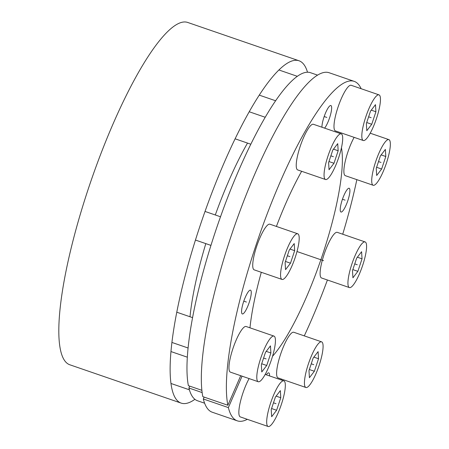 <?xml version="1.0" encoding="UTF-8"?>
<svg xmlns="http://www.w3.org/2000/svg" width="449" height="449" viewBox="0 0 449 449"><rect width="100%" height="100%" fill="white"/><g stroke="black" fill="none" stroke-linecap="round" stroke-linejoin="round"><path stroke-width="0.67" d="M204.621 403.208L197.532 400.766A173.488 38.199 -71 0 1 188.906 388.009L189.719 386.129M201.882 390.316L188.389 385.669A173.488 38.199 -71 0 1 228.664 194.894A173.488 38.199 -71 0 1 310.467 72.693L317.555 75.129M349.036 188.226A12.572 2.767 -71 0 1 349.165 188.254A12.572 2.767 -71 0 1 347.784 200.759A12.572 2.767 -71 0 1 341.105 212.057A12.572 2.767 -71 0 1 340.982 212.029A12.572 2.767 -71 0 1 342.357 199.519A12.572 2.767 -71 0 1 349.036 188.226M247.326 419.327A179.521 39.529 109 0 1 237.308 420.842A179.521 39.529 109 0 1 228.373 407.602L242.062 376.155M249.964 327.821A120.686 26.575 -71 0 1 261.301 272.29M276.404 226.436A120.686 26.575 -71 0 1 301.649 171.288M341.448 147.788A120.686 26.575 -71 0 1 323.027 253.354A120.686 26.575 -71 0 1 272.543 356.27M240.726 375.695L227.856 405.262L202.808 396.641A179.521 39.529 -71 0 1 244.458 199.238A179.521 39.529 -71 0 1 329.128 72.732L354.177 81.353A179.521 39.529 109 0 0 269.507 207.859A179.521 39.529 109 0 0 227.856 405.262M281.063 379.882A179.521 39.529 109 0 0 281.534 379.102M304.282 335.88A179.521 39.529 109 0 0 327.411 280.002M342.722 234.221A179.521 39.529 109 0 0 356.848 179.651M361.136 88.717A179.521 39.529 109 0 0 354.177 81.353M266.324 374.814A12.572 2.767 -71 0 1 268.654 372.85A12.572 2.767 -71 0 1 268.783 372.878A12.572 2.767 -71 0 1 269.529 375.914M250.379 290.138A12.572 2.767 -71 0 1 250.503 290.172A12.572 2.767 -71 0 1 249.128 302.677A12.572 2.767 -71 0 1 242.449 313.974A12.572 2.767 -71 0 1 242.32 313.941A12.572 2.767 -71 0 1 243.7 301.436A12.572 2.767 -71 0 1 250.379 290.138M321.944 127.219A12.572 2.767 -71 0 1 325.239 113.704A12.572 2.767 -71 0 1 330.761 105.515A12.572 2.767 -71 0 1 330.891 105.543A12.572 2.767 -71 0 1 330.397 115.18A12.572 2.767 -71 0 1 324.599 128.133M228.373 407.602L203.324 398.976L204.143 397.101M202.145 392.566L188.906 388.009M237.308 420.842L212.265 412.221A179.521 39.529 -71 0 1 203.324 398.976M181.16 403.112L69.848 364.79A181.031 39.86 -71 0 1 91.08 180.644A181.031 39.86 -71 0 1 187.699 22.45L299.012 60.767A181.031 39.86 109 0 0 202.392 218.966A181.031 39.86 109 0 0 181.16 403.112A181.031 39.86 109 0 0 194.911 399.318M307.509 72.222A181.031 39.86 109 0 0 299.012 60.767M189.994 316.753A131.776 29.017 -71 0 1 205.816 243.622M215.296 214.976A131.776 29.017 -71 0 1 247.511 143.079M350.922 85.226A24.139 5.315 109 0 0 338.103 106.913A24.139 5.315 109 0 0 335.454 130.928L363.28 140.509A24.139 5.315 109 0 0 363.527 140.565A24.139 5.315 -71 0 0 376.346 118.878A24.139 5.315 -71 0 0 378.995 94.862L351.169 85.282A24.139 5.315 -71 0 0 350.922 85.226M378.995 94.862A24.139 5.315 -71 0 0 378.748 94.806A24.139 5.315 109 0 0 365.929 116.493A24.139 5.315 109 0 0 363.28 140.509M375.476 104.645L370.526 111.099L366.362 123.621L366.799 130.726L371.75 124.272L375.914 111.75L375.476 104.645M375.914 111.75L371.256 110.145M371.75 124.272L366.721 122.538M354.132 137.355A24.139 5.315 109 0 0 345.253 161.258A24.139 5.315 109 0 0 345.343 175.688L373.17 185.269A24.139 5.315 109 0 0 373.416 185.325A24.139 5.315 -71 0 0 386.235 163.638A24.139 5.315 -71 0 0 388.885 139.622L370.206 133.196M388.885 139.622A24.139 5.315 -71 0 0 388.638 139.566A24.139 5.315 109 0 0 375.819 161.258A24.139 5.315 109 0 0 373.17 185.269M385.365 149.405L380.415 155.859L376.251 168.381L376.689 175.486L381.639 169.032L385.809 156.51L385.365 149.405M385.809 156.51L381.145 154.905M381.639 169.032L376.61 167.303M337.042 232.29A24.139 5.315 109 0 0 324.223 253.982A24.139 5.315 109 0 0 321.574 277.993L349.406 287.573A24.139 5.315 109 0 0 349.648 287.629A24.139 5.315 -71 0 0 362.472 265.943A24.139 5.315 -71 0 0 365.116 241.927L337.289 232.346A24.139 5.315 -71 0 0 337.042 232.29M365.116 241.927A24.139 5.315 -71 0 0 364.874 241.871A24.139 5.315 109 0 0 352.05 263.557A24.139 5.315 109 0 0 349.406 287.573M361.597 251.709L356.646 258.164L352.482 270.685L352.925 277.791L357.875 271.336L362.04 258.815L361.597 251.709M362.04 258.815L357.382 257.21M357.875 271.336L352.841 269.608M293.539 332.209A24.139 5.315 109 0 0 280.72 353.896A24.139 5.315 109 0 0 278.071 377.912L305.904 387.493A24.139 5.315 109 0 0 306.145 387.549A24.139 5.315 -71 0 0 318.97 365.862A24.139 5.315 -71 0 0 321.613 341.846L293.786 332.266A24.139 5.315 -71 0 0 293.539 332.209M321.613 341.846A24.139 5.315 -71 0 0 321.366 341.79A24.139 5.315 109 0 0 308.547 363.477A24.139 5.315 109 0 0 305.904 387.493M318.094 351.629L313.144 358.083L308.979 370.605L309.417 377.71L314.367 371.256L318.537 358.734L318.094 351.629M318.537 358.734L313.873 357.129M314.367 371.256L309.339 369.527M249.105 378.58A24.139 5.315 109 0 0 240.226 402.484A24.139 5.315 109 0 0 240.316 416.913L268.148 426.494A24.139 5.315 109 0 0 268.39 426.55A24.139 5.315 -71 0 0 281.214 404.863A24.139 5.315 -71 0 0 283.858 380.847L265.185 374.421M283.858 380.847A24.139 5.315 -71 0 0 283.616 380.791A24.139 5.315 109 0 0 270.792 402.478A24.139 5.315 109 0 0 268.148 426.494M280.339 390.63L275.389 397.084L271.224 409.606L271.667 416.711L276.618 410.257L280.782 397.735L280.339 390.63M280.782 397.735L276.124 396.13M276.618 410.257L271.583 408.528M245.895 326.451A24.139 5.315 109 0 0 233.076 348.138A24.139 5.315 109 0 0 230.427 372.154L258.254 381.734A24.139 5.315 109 0 0 258.501 381.79A24.139 5.315 -71 0 0 271.319 360.098A24.139 5.315 -71 0 0 273.969 336.088L246.142 326.507A24.139 5.315 -71 0 0 245.895 326.451M273.969 336.088A24.139 5.315 -71 0 0 273.722 336.032A24.139 5.315 109 0 0 260.903 357.718A24.139 5.315 109 0 0 258.254 381.734M270.45 345.87L265.499 352.319L261.335 364.846L261.773 371.952L266.723 365.497L270.893 352.976L270.45 345.87M270.893 352.976L266.229 351.371M266.723 365.497L261.694 363.763M269.664 224.146A24.139 5.315 109 0 0 256.845 245.833A24.139 5.315 109 0 0 254.196 269.849L282.023 279.43A24.139 5.315 109 0 0 282.269 279.486A24.139 5.315 -71 0 0 295.088 257.793A24.139 5.315 -71 0 0 297.738 233.783L269.911 224.203A24.139 5.315 -71 0 0 269.664 224.146M297.738 233.783A24.139 5.315 -71 0 0 297.491 233.727A24.139 5.315 109 0 0 284.672 255.414A24.139 5.315 109 0 0 282.023 279.43M294.218 243.566L289.268 250.014L285.104 262.542L285.542 269.647L290.492 263.193L294.656 250.671L294.218 243.566M294.656 250.671L289.998 249.066M290.492 263.193L285.463 261.458M313.166 124.227A24.139 5.315 109 0 0 300.347 145.914A24.139 5.315 109 0 0 297.698 169.93L325.525 179.51A24.139 5.315 109 0 0 325.772 179.566A24.139 5.315 -71 0 0 338.591 157.88A24.139 5.315 -71 0 0 341.24 133.864L313.413 124.283A24.139 5.315 -71 0 0 313.166 124.227M341.24 133.864A24.139 5.315 -71 0 0 340.993 133.808A24.139 5.315 109 0 0 328.174 155.494A24.139 5.315 109 0 0 325.525 179.51M337.721 143.646L332.771 150.101L328.606 162.622L329.044 169.728L333.994 163.273L338.164 150.752L337.721 143.646M338.164 150.752L333.5 149.147M333.994 163.273L328.965 161.539M326.799 117.43L324.178 116.532M246.411 302.054L243.796 301.156M345.073 200.142L342.452 199.238M371.138 117.683L368.623 116.819M381.027 162.448L378.513 161.578M357.258 264.753L354.744 263.883M313.756 364.672L311.241 363.802M276 403.673L273.486 402.804M266.111 358.908L263.597 358.044M289.88 256.603L287.366 255.739M333.382 156.684L330.868 155.82M296.997 251.53L323.572 260.678M275.607 100.756L259.253 95.126M297.311 76.313L278.902 69.977M189.394 389.811L170.985 383.474M187.334 357.191L170.979 351.561M188.086 348.003L171.928 342.441M192.57 317.639L176.788 312.207M210.951 245.39L195.455 240.052M220.51 216.772L205.025 211.44M250.817 144.219L235.102 138.808M265.213 117.262L249.212 111.756"/></g></svg>
